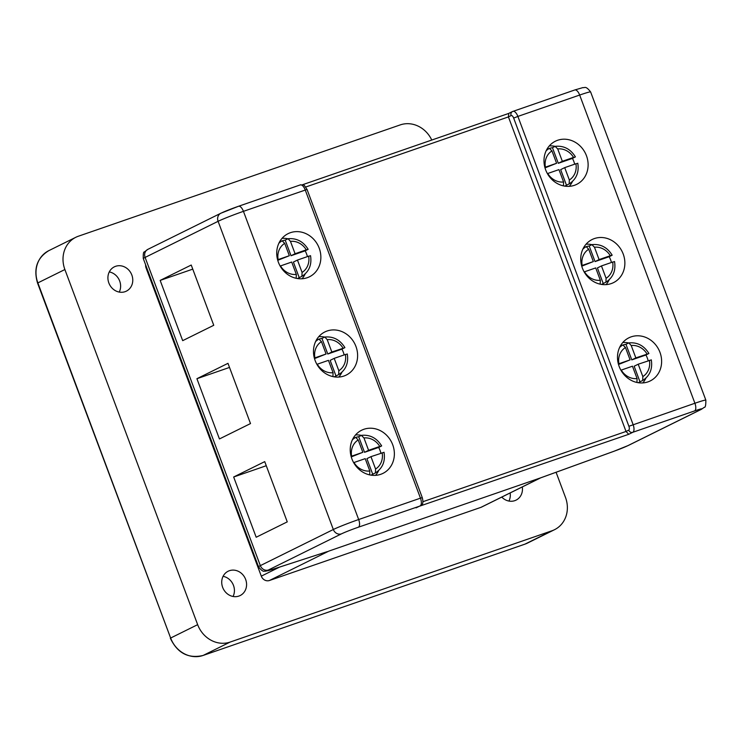 <?xml version="1.0" encoding="UTF-8"?>
<svg xmlns="http://www.w3.org/2000/svg" width="743" height="743" viewBox="0 0 743 743"><rect width="100%" height="100%" fill="white"/><g stroke="black" fill="none" stroke-linecap="round" stroke-linejoin="round"><path stroke-width="1.11" d="M125.084 291.683A13.56 12.148 63.7 0 0 126.356 291.145A13.56 12.148 63.7 0 0 131.548 274.306A13.56 12.148 63.7 0 0 115.602 266.31A13.56 12.148 63.7 0 0 114.329 266.848A13.56 12.148 63.7 0 0 109.137 283.687A13.56 12.148 63.7 0 0 125.084 291.683M119.252 292.083A13.56 12.148 63.7 0 0 109.277 271.919M501.766 497.095A13.56 12.148 63.7 0 0 514.778 500.661A13.56 12.148 63.7 0 0 516.051 500.132A13.56 12.148 63.7 0 0 522.301 486.934M508.946 501.07A13.56 12.148 63.7 0 0 510.144 492.953M238.893 596.072A13.56 12.148 63.7 0 0 240.165 595.542A13.56 12.148 63.7 0 0 245.357 578.704A13.56 12.148 63.7 0 0 229.411 570.708A13.56 12.148 63.7 0 0 228.138 571.237A13.56 12.148 63.7 0 0 222.946 588.085A13.56 12.148 63.7 0 0 238.893 596.072M233.061 596.48A13.56 12.148 63.7 0 0 223.086 576.317M551.993 530.762L230.126 642.073L203.118 655.447L524.976 544.127L551.993 530.762A27.119 24.287 63.7 0 0 554.529 529.694A27.119 24.287 63.7 0 0 565.497 497.448L556.08 472.26M64.882 269.533L37.865 282.897L170.639 638.033L197.657 624.659L64.882 269.533A27.119 24.287 63.7 0 1 75.842 237.277A27.119 24.287 63.7 0 1 78.386 236.218L400.245 124.898A27.119 24.287 63.7 0 1 431.767 140.046M540.7 477.833L481.566 507.088A6.78 6.074 -116.3 0 1 480.925 507.358L540.365 477.944A6.78 6.074 63.7 0 0 540.393 477.935M328.824 551.102A6.78 6.074 63.7 0 0 328.852 551.092L269.421 580.506L480.925 507.358M269.421 580.506A6.78 6.074 -116.3 0 1 261.304 576.15L279.656 567.067M146.687 267.647L146.074 267.954L261.304 576.15M146.074 267.954A6.78 6.074 -116.3 0 1 145.628 264.805M197.657 624.659A27.119 24.287 63.7 0 0 230.126 642.073M328.852 551.092L540.365 477.944M557.64 140.269A24.064 21.556 -116.3 0 1 585.948 154.46A24.064 21.556 -116.3 0 1 576.726 184.348A24.064 21.556 -116.3 0 1 574.469 185.295A24.064 21.556 -116.3 0 1 546.161 171.104A24.064 21.556 -116.3 0 1 555.383 141.216A24.064 21.556 -116.3 0 1 557.64 140.269M549.3 145.916A24.064 21.556 -116.3 0 1 555.16 146.371L555.355 146.315C563.872 145.535 570.559 149.055 575.416 156.884L572.416 158.408A20.34 18.213 63.7 0 1 574.664 164.194M572.454 181.478A24.064 21.556 -116.3 0 1 569.296 186.335M631.141 336.858A24.064 21.556 -116.3 0 1 659.45 351.049A24.064 21.556 -116.3 0 1 650.227 380.936A24.064 21.556 -116.3 0 1 647.97 381.883A24.064 21.556 -116.3 0 1 619.662 367.692A24.064 21.556 -116.3 0 1 628.884 337.805A24.064 21.556 -116.3 0 1 631.141 336.858M622.801 342.504A24.064 21.556 -116.3 0 1 628.662 342.96L625.959 344.297A20.34 18.213 -116.3 0 0 623.368 344.901M645.955 378.066A24.064 21.556 -116.3 0 1 642.797 382.924M594.391 238.568A24.064 21.556 -116.3 0 1 622.699 252.759A24.064 21.556 -116.3 0 1 613.477 282.646A24.064 21.556 -116.3 0 1 611.22 283.585A24.064 21.556 -116.3 0 1 582.911 269.403A24.064 21.556 -116.3 0 1 592.134 239.506A24.064 21.556 -116.3 0 1 594.391 238.568M586.051 244.206A24.064 21.556 -116.3 0 1 591.911 244.67L592.106 244.605C600.623 243.825 607.31 247.354 612.167 255.174M609.204 279.767A24.064 21.556 -116.3 0 1 606.047 284.625M307.212 277.724A24.064 21.556 63.7 0 0 309.469 276.786A24.064 21.556 63.7 0 0 318.691 246.89A24.064 21.556 63.7 0 0 290.374 232.698A24.064 21.556 63.7 0 0 288.117 233.646A24.064 21.556 63.7 0 0 278.904 263.533A24.064 21.556 63.7 0 0 307.212 277.724M302.039 278.764A24.064 21.556 63.7 0 0 305.197 273.907M282.609 240.741A20.34 18.213 -116.3 0 1 285.201 240.138L287.903 238.8A24.064 21.556 63.7 0 0 282.043 238.345M380.713 474.313A24.064 21.556 63.7 0 0 382.97 473.375A24.064 21.556 63.7 0 0 392.193 443.478A24.064 21.556 63.7 0 0 363.875 429.287A24.064 21.556 63.7 0 0 361.618 430.234A24.064 21.556 63.7 0 0 352.405 460.121A24.064 21.556 63.7 0 0 380.713 474.313M375.54 475.353A24.064 21.556 63.7 0 0 378.698 470.495M361.395 435.389A24.064 21.556 63.7 0 0 355.544 434.934M343.963 376.023A24.064 21.556 63.7 0 0 346.219 375.076A24.064 21.556 63.7 0 0 355.442 345.189A24.064 21.556 63.7 0 0 327.124 330.997A24.064 21.556 63.7 0 0 324.867 331.935A24.064 21.556 63.7 0 0 315.654 361.832A24.064 21.556 63.7 0 0 343.963 376.023M338.789 377.054A24.064 21.556 63.7 0 0 341.947 372.206M319.36 339.031A20.34 18.213 -116.3 0 1 321.951 338.436L324.654 337.099A24.064 21.556 63.7 0 0 318.793 336.644M278.848 243.277A20.34 18.213 -116.3 0 1 282.154 240.788L279.452 242.125A20.34 18.213 -116.3 0 1 280.315 241.661A20.34 18.213 -116.3 0 1 281.216 241.252M315.599 341.576A20.34 18.213 -116.3 0 1 318.905 339.087L316.202 340.424A20.34 18.213 -116.3 0 1 317.066 339.96A20.34 18.213 -116.3 0 1 317.967 339.551M354.717 437.841A20.34 18.213 63.7 0 0 353.817 438.259A20.34 18.213 63.7 0 0 352.953 438.714L355.656 437.376L358.21 439.94A16.95 15.176 63.7 0 0 351.625 456.174L362.835 452.301L358.21 439.94M548.473 148.823A20.34 18.213 63.7 0 0 547.582 149.232A20.34 18.213 63.7 0 0 546.709 149.696L549.411 148.359L551.965 150.913L556.591 163.274L545.009 167.89M585.224 247.122A20.34 18.213 63.7 0 0 584.332 247.53A20.34 18.213 63.7 0 0 583.459 247.995L586.162 246.657L588.716 249.211L593.341 261.573L581.76 266.18M625.467 347.501A16.95 15.176 63.7 0 0 618.891 363.745L630.092 359.872L625.467 347.501L622.913 344.947L620.21 346.284A20.34 18.213 -116.3 0 1 621.083 345.82A20.34 18.213 -116.3 0 1 621.975 345.411M648.165 360.782A20.34 18.213 -116.3 0 0 645.918 354.996L648.908 353.473C644.06 345.644 637.373 342.124 628.857 342.904L631.216 345.514L635.841 357.885L631.791 359.881L625.959 344.297M638.191 382.701A20.34 18.213 -116.3 0 0 639.119 382.274A20.34 18.213 -116.3 0 0 639.983 381.818L642.723 380.462C649.874 375.791 652.735 368.909 651.286 359.816M650.989 360.002L638.209 364.219L634.16 366.225L639.983 381.818M642.686 380.481L642.834 376.58L638.209 364.219M637.085 378.568L632.46 366.206L621.259 370.088A16.95 15.176 63.7 0 0 637.085 378.568L636.946 382.469M594.465 247.224L599.09 259.586L610.291 255.713A16.95 15.176 63.7 0 0 594.465 247.224L591.911 244.67L589.208 245.998A20.34 18.213 63.7 0 0 586.617 246.602M610.291 255.713L611.87 255.369L609.167 256.706A20.34 18.213 63.7 0 1 611.415 262.483M606.084 278.291A16.95 15.176 63.7 0 0 612.669 262.056L601.458 265.929L606.084 278.291L605.935 282.182L603.232 283.52A20.34 18.213 63.7 0 1 602.369 283.984L601.496 284.411M601.44 284.402A20.34 18.213 63.7 0 0 602.369 283.984M588.716 249.211A16.95 15.176 63.7 0 0 582.14 265.446L593.341 261.573M600.335 280.278A16.95 15.176 63.7 0 1 584.509 271.789L595.71 267.917L600.335 280.278L600.186 284.17M557.714 148.925L562.34 161.287L573.54 157.414A16.95 15.176 63.7 0 0 557.714 148.925L555.16 146.371L552.458 147.708A20.34 18.213 63.7 0 0 549.866 148.312M569.333 179.992A16.95 15.176 63.7 0 0 575.918 163.757L564.708 167.63L569.333 179.992L569.184 183.892L566.482 185.221A20.34 18.213 63.7 0 1 565.618 185.685L564.745 186.121M564.689 186.112A20.34 18.213 63.7 0 0 565.618 185.685M551.965 150.913A16.95 15.176 63.7 0 0 545.39 167.156L556.591 163.274M573.54 157.414L575.119 157.07M575.918 163.757L577.487 163.414M577.785 163.228C579.234 172.32 576.373 179.202 569.222 183.865L569.184 183.892M563.584 181.979A16.95 15.176 63.7 0 1 547.758 173.49L558.959 169.618L563.584 181.979L563.435 185.88M612.669 262.056L614.238 261.712M614.535 261.517C615.984 270.61 613.124 277.492 605.972 282.164L605.935 282.182M380.899 453.211A20.34 18.213 63.7 0 0 378.661 447.435L364.525 452.32L358.702 436.726A20.34 18.213 63.7 0 0 356.111 437.33M358.702 436.726L361.404 435.389L363.959 437.952L368.584 450.314L379.784 446.441L381.354 446.097L378.661 447.435M384.029 452.246C385.468 461.338 382.617 468.22 375.466 472.892L372.726 474.248L366.903 458.654L370.952 456.657L383.732 452.431M370.933 475.13A20.34 18.213 63.7 0 0 371.862 474.712A20.34 18.213 63.7 0 0 372.726 474.248M375.429 472.91L375.577 469.019L370.952 456.657M344.901 347.613L341.901 349.136A20.34 18.213 -116.3 0 1 344.148 354.913M334.201 358.358L330.152 360.364L335.975 375.949L338.678 374.611L338.827 370.72A16.95 15.176 63.7 0 0 345.402 354.485L334.201 358.358L338.827 370.72M335.975 375.949A20.34 18.213 -116.3 0 1 335.112 376.413A20.34 18.213 -116.3 0 1 334.183 376.84M326.084 354.002L314.874 357.875A16.95 15.176 63.7 0 1 321.459 341.641L326.084 354.002L314.493 358.618M333.078 372.707A16.95 15.176 63.7 0 1 317.252 364.219L328.452 360.346L333.078 372.707L332.929 376.599M307.853 249.509L306.283 249.843A16.95 15.176 63.7 0 0 290.457 241.364L288.098 238.744C296.615 237.964 303.293 241.484 308.15 249.314L305.15 250.837A20.34 18.213 -116.3 0 1 307.398 256.623M297.451 260.059L293.401 262.065L299.225 277.659L301.927 276.322L302.076 272.43A16.95 15.176 63.7 0 0 308.651 256.186L297.451 260.059L302.076 272.43M299.225 277.659A20.34 18.213 -116.3 0 1 298.361 278.123A20.34 18.213 -116.3 0 1 297.432 278.541M306.283 249.843L295.082 253.725L290.457 241.364M296.327 274.418A16.95 15.176 63.7 0 1 280.501 265.929L291.702 262.047L296.327 274.418L296.178 278.309M310.23 255.843L308.651 256.186M310.528 255.657C311.967 264.749 309.116 271.632 301.964 276.303L301.927 276.322M282.154 240.788L284.708 243.351L289.333 255.713L278.123 259.586A16.95 15.176 63.7 0 1 284.708 243.351M346.981 354.142L345.402 354.485M347.278 353.956C348.718 363.039 345.866 369.921 338.715 374.593L338.678 374.611M344.603 347.798L331.833 352.015L327.208 339.653L324.849 337.034C333.366 336.254 340.053 339.783 344.901 347.603M361.404 435.389L361.6 435.333C370.116 434.553 376.803 438.073 381.651 445.902L381.354 446.097M369.68 474.898L369.828 471.006L365.203 458.645L354.002 462.517A16.95 15.176 63.7 0 0 369.828 471.006M287.253 521.874L264.731 461.626L233.664 476.997L256.186 537.245L287.253 521.874M213.752 325.285L191.23 265.037L160.163 280.408L182.685 340.656L213.752 325.285M250.502 423.575L227.98 363.336L196.914 378.707L219.436 438.946L250.502 423.575M328.935 551.065L540.282 477.972L613.941 451.27A13.56 0.678 159.5 0 0 627.677 445.744L700.668 409.625A13.56 0.678 159.5 0 0 694.575 410.925L632.785 432.296L628.736 434.302L358.349 527.214A13.56 0.678 159.5 0 0 341.446 533.864L268.455 569.983A13.56 0.678 159.5 0 0 271.752 569.612L325.945 552.04M542.548 477.155L540.282 477.972M229.513 367.432L196.914 378.707M192.762 269.133L160.163 280.408M266.263 465.722L233.664 476.997M318.905 339.087L321.459 341.641M351.244 456.908L362.835 452.301M364.525 452.32L368.584 450.314M341.901 349.136L327.774 354.021L331.833 352.015M321.951 338.436L327.774 354.021M305.15 250.837L291.024 255.731L295.082 253.725M285.201 240.138L291.024 255.731M289.333 255.713L277.743 260.319M648.62 353.659L635.841 357.885M630.092 359.872L618.51 364.479M645.918 354.996L631.791 359.881M601.458 265.929L597.409 267.935L603.232 283.52M599.09 259.586L595.041 261.592L609.167 256.706M589.208 245.998L595.041 261.592M564.708 167.63L560.659 169.636L566.482 185.221M562.34 161.287L558.29 163.293L572.416 158.408M552.458 147.708L558.29 163.293M422.925 501.701L626.024 431.46L508.426 116.911L305.744 187.013M508.676 113.438L512.494 111.543A3.39 3.037 63.7 0 0 511.128 115.574L508.426 116.911L508.76 113.419M307.054 189.446L243.444 211.337L358.674 519.533L420.464 498.163L305.234 189.967A6.78 2.991 -109.1 0 0 300.311 184.896C305.243 185.295 302.819 183.456 307.054 189.446L422.284 497.652C423.482 502.463 422.869 505.156 420.445 505.714L416.08 507.85M628.727 430.123A3.39 1.495 -109.1 0 0 628.894 426.278L694.909 403.254L579.67 95.048L517.89 116.419L633.12 424.615A6.78 2.991 70.9 0 1 632.785 432.296A3.39 3.037 -116.3 0 1 628.727 430.123L626.024 431.46L628.736 434.302M524.976 544.127A27.119 24.287 63.7 0 0 527.521 543.068L524.902 544.164A3.39 1.495 -109.1 0 0 524.976 544.127M48.824 250.642A27.119 24.287 63.7 0 0 37.865 282.897L37.559 283.092C33.314 268.678 37.066 257.858 48.824 250.642L75.842 237.277M37.559 283.092L170.639 638.033A27.119 24.287 63.7 0 0 203.118 655.447A3.39 1.495 -109.1 0 1 203.034 655.475L524.902 544.164A3.39 1.495 -109.1 0 1 524.818 544.182M352.349 439.865A20.34 18.213 -116.3 0 1 355.656 437.376M546.114 150.848A20.34 18.213 -116.3 0 1 549.411 148.359M582.865 249.137A20.34 18.213 -116.3 0 1 586.162 246.657M619.616 347.436A20.34 18.213 -116.3 0 1 622.913 344.947M700.668 409.625A6.78 6.074 -116.3 0 0 701.299 409.365L704.392 407.248C705.376 407.61 705.859 405.241 705.85 400.143A20.34 1.022 -20.5 0 0 694.909 403.254A6.78 2.991 70.9 0 1 694.575 410.925M574.599 90.042A6.78 2.991 70.9 0 1 574.757 89.977L512.494 111.543A3.39 3.037 63.7 0 1 512.819 111.413A6.78 2.991 70.9 0 1 512.967 111.348A6.78 2.991 70.9 0 1 517.89 116.419L513.664 118.081A3.39 1.495 -109.1 0 0 511.128 115.574M590.62 91.937C585.4 85.213 584.806 88.166 583.004 87.572L574.757 89.977A6.78 2.991 70.9 0 1 579.67 95.048A20.34 1.022 159.5 0 1 590.62 91.937L705.85 400.143M642.834 376.58A16.95 15.176 63.7 0 0 649.419 360.346M379.784 446.441A16.95 15.176 63.7 0 0 363.959 437.952M375.577 469.019A16.95 15.176 63.7 0 0 382.153 452.775M343.034 348.142A16.95 15.176 63.7 0 0 327.208 339.653M508.639 113.456L302.475 184.756L508.602 113.475M221.47 212.981A13.56 0.678 -20.5 0 1 238.373 206.331A6.78 2.991 70.9 0 1 238.531 206.266A6.78 2.991 70.9 0 1 243.444 211.337A20.34 1.022 159.5 0 0 218.098 221.312L145.108 257.422L260.338 565.627L333.328 529.508L218.098 221.312A6.78 6.074 63.7 0 1 220.838 213.241L147.848 249.36A6.78 6.074 63.7 0 0 145.108 257.422A20.34 1.022 159.5 0 0 143.297 258.583C143.12 253.976 143.455 251.784 144.3 251.998L147.848 249.36M647.042 354.002A16.95 15.176 63.7 0 0 631.216 345.514M341.446 533.864A6.78 6.074 63.7 0 1 333.328 529.508A20.34 1.022 -20.5 0 1 358.674 519.533A6.78 2.991 70.9 0 1 358.349 527.214M271.176 569.807A6.78 4.467 -108 0 0 271.474 569.723L265.455 571.218C264.508 570.485 263.681 573.503 258.527 566.788A20.34 1.022 -20.5 0 1 260.338 565.627A6.78 6.074 63.7 0 0 268.455 569.983M327.44 551.566L271.474 569.723A6.78 4.467 -108 0 0 271.752 569.612M420.445 505.714A3.39 3.037 -116.3 0 1 420.129 505.844A6.78 2.991 -109.1 0 0 420.464 498.163L422.284 497.652M701.299 409.365L628.309 445.475A6.78 6.074 -116.3 0 1 627.677 445.744M220.838 213.241L238.531 206.266L300.311 184.896A6.78 2.991 -109.1 0 0 300.153 184.961M628.894 426.278L513.664 118.081M554.529 529.694L527.521 543.068M203.034 655.475C188.304 658.846 177.401 653.097 170.342 638.218M280.315 241.661L279.442 242.097M317.066 339.96L316.193 340.396M353.817 438.259L352.944 438.686M547.582 149.232L546.709 149.668M584.332 247.53L583.459 247.958M621.083 345.82L620.21 346.257M639.119 382.274L638.246 382.71M371.862 474.712L370.989 475.139M335.112 376.413L334.239 376.85M298.361 278.123L297.488 278.551M258.527 566.788L143.297 258.583M628.309 445.475L613.876 451.307L541.424 477.573"/></g></svg>

